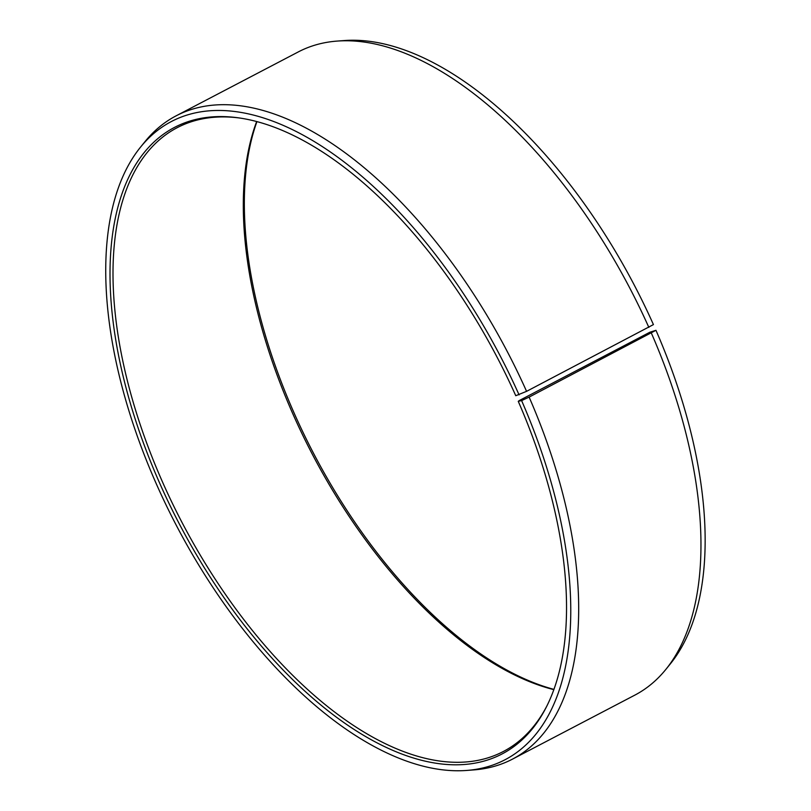 <?xml version="1.0" encoding="UTF-8"?>
<svg xmlns="http://www.w3.org/2000/svg" width="811" height="811" viewBox="0 0 811 811"><rect width="100%" height="100%" fill="white"/><g stroke="black" fill="none" stroke-linecap="round" stroke-linejoin="round"><path stroke-width="1.22" d="M256.661 121.549A351.964 178.633 -117.6 0 0 293.866 416.144A351.964 178.633 -117.6 0 0 553.842 689.654M519.486 400.441L649.814 332.257L655.957 330.3L529.117 397.106L521.605 400.593L518.249 401.323L519.486 400.441M239.468 117.98A351.964 178.633 -117.6 0 0 177.133 127.712A351.964 178.633 -117.6 0 0 163.538 484.319A351.964 178.633 -117.6 0 0 503.418 751.462A351.964 178.633 -117.6 0 0 546.969 705.803M648.841 327.391A362.963 184.219 -117.6 0 0 337.244 41.077L344.31 40.55A360.084 182.759 -117.6 0 1 653.433 324.593L526.572 391.348L515.766 395.717A353.495 179.413 -117.6 0 0 238.241 117.808A353.495 179.413 -117.6 0 0 160.75 485.576A353.495 179.413 -117.6 0 0 546.411 706.918A353.495 179.413 -117.6 0 0 518.249 401.323M519.081 394.876A360.084 182.759 -117.6 0 0 140.516 147.156A360.084 182.759 -117.6 0 0 157.446 486.407A360.084 182.759 -117.6 0 0 466.568 770.45A360.084 182.759 -117.6 0 0 521.605 400.593M526.572 391.348A362.963 184.219 -117.6 0 0 176.068 115.861A362.963 184.219 -117.6 0 0 144.976 141.651L140.516 147.156M337.244 41.077A362.963 184.219 -117.6 0 0 298.326 51.904L176.068 115.861M256.935 121.62A353.495 179.413 -117.6 0 0 295.113 415.283A353.495 179.413 -117.6 0 0 553.943 689.38M466.568 770.45L473.644 769.923A362.963 184.219 -117.6 0 0 512.552 759.096L634.82 695.139A362.963 184.219 -117.6 0 0 665.902 669.349L670.362 663.844A360.084 182.759 -117.6 0 0 655.957 330.3M665.902 669.349A362.963 184.219 -117.6 0 0 651.385 333.149M512.552 759.096A362.963 184.219 -117.6 0 0 529.117 397.106"/></g></svg>
